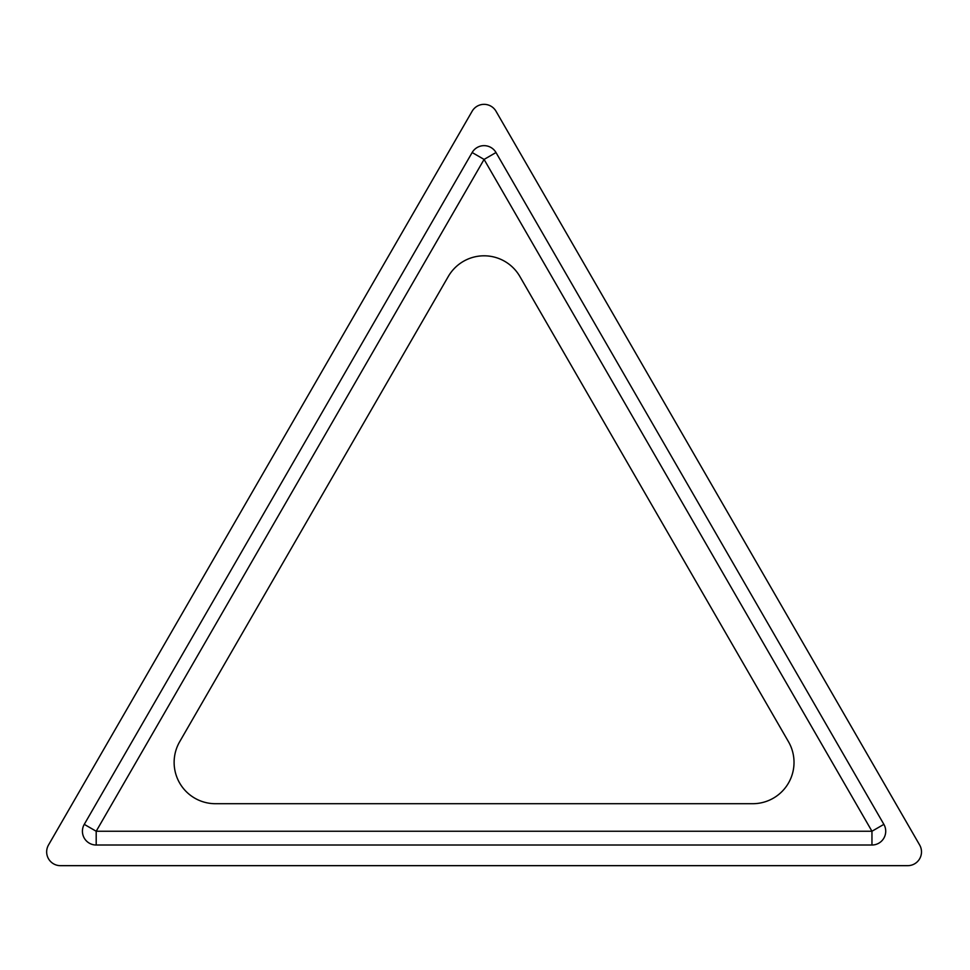 <?xml version="1.0" encoding="UTF-8"?>
<svg xmlns="http://www.w3.org/2000/svg" width="970" height="970" viewBox="0 0 970 970"><rect width="100%" height="100%" fill="white"/><g stroke="black" fill="none" stroke-linecap="round" stroke-linejoin="round"><path stroke-width="1.45" d="M794.018 762.396A41.31 41.31 0 0 0 788.489 741.735L519.847 276.45A41.31 41.31 0 0 0 448.31 276.45L179.668 741.735A41.31 41.31 0 0 0 215.449 803.706L752.708 803.706A41.31 41.31 0 0 0 794.018 762.396M96.2 845.015A13.774 13.774 0 0 1 84.269 824.354L472.147 152.532A13.774 13.774 0 0 1 495.997 152.532L883.876 824.354A13.774 13.774 0 0 1 871.957 845.015L96.2 845.015L96.2 831.241L871.957 831.241L484.078 159.419L96.2 831.241L84.269 824.354M907.726 865.664A13.774 13.774 0 0 0 919.657 845.015L495.997 111.223A13.774 13.774 0 0 0 472.147 111.223L48.5 845.015A13.774 13.774 0 0 0 60.419 865.664L907.726 865.664M472.147 152.532L484.078 159.419L495.997 152.532M883.876 824.354L871.957 831.241L871.957 845.015"/></g></svg>
